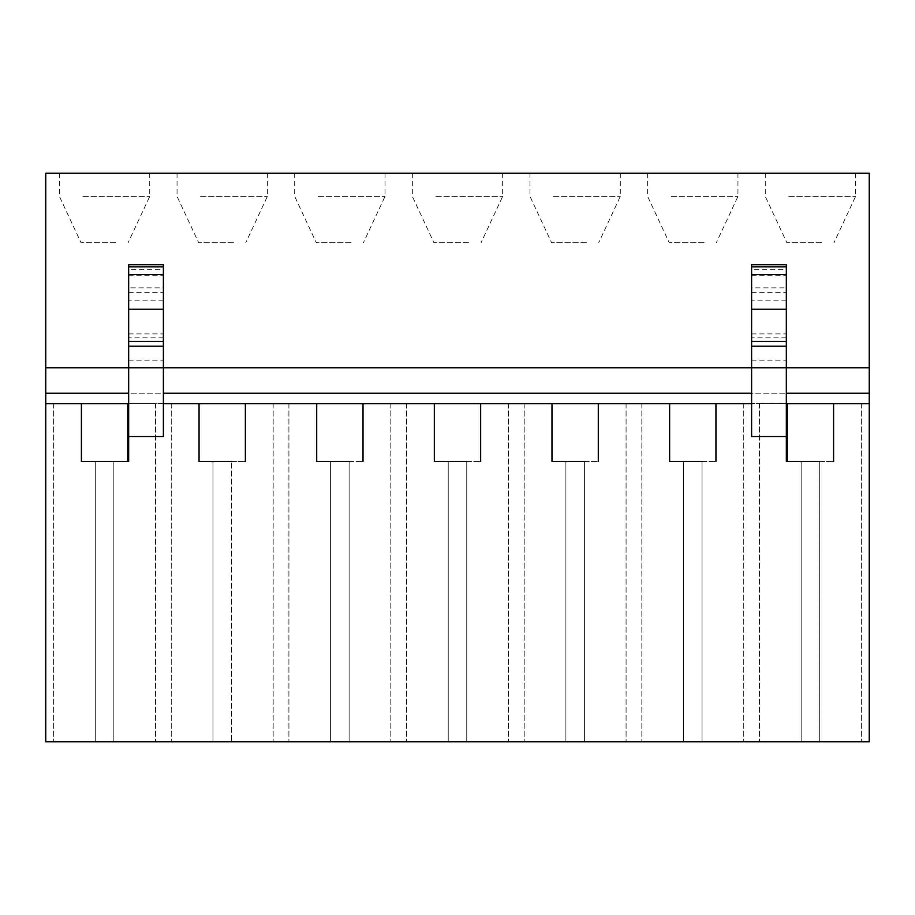 <?xml version="1.0" encoding="UTF-8"?>
<svg xmlns="http://www.w3.org/2000/svg" width="915" height="915" viewBox="0 0 915 915"><rect width="100%" height="100%" fill="white"/><g stroke="black" fill="none" stroke-linecap="round" stroke-linejoin="round"><path stroke-width="0.69" stroke-dasharray="4.58 3.43" d="M81.412 403.652L81.412 461.549L81.412 403.652L53.619 403.652L81.412 403.652L81.412 461.549L128.66 461.549L128.66 393.233L45.75 393.233L45.75 403.652L81.412 403.652L45.75 403.652L45.75 741.768L869.25 741.768L869.25 403.652L833.588 403.652L869.25 403.652L869.25 173.232L45.75 173.232L45.75 367.761L869.25 367.761M128.66 436.558L128.66 403.652L155.516 403.652L127.734 403.652L127.734 461.549M127.734 403.652L199.058 403.652L199.058 461.549L245.369 461.549L212.955 461.549L212.955 741.768L171.265 741.768L273.162 741.768L212.955 741.768L212.955 461.549L212.955 741.768L212.955 461.549L231.472 461.549L231.472 741.768L231.472 461.549M316.704 403.652L316.704 461.549L316.704 403.652L245.369 403.652L273.162 403.652L245.369 403.652L245.369 461.549L245.369 403.652L316.704 403.652L316.704 461.549L363.015 461.549L330.59 461.549L330.59 741.768L288.911 741.768L390.808 741.768L330.59 741.768L330.59 461.549L330.59 741.768L330.59 461.549L349.118 461.549L349.118 741.768L349.118 461.549M434.339 403.652L434.339 461.549L434.339 403.652L363.015 403.652L390.808 403.652L363.015 403.652L363.015 461.549L363.015 403.652L434.339 403.652L434.339 461.549L480.661 461.549L448.236 461.549L448.236 741.768L406.557 741.768L508.443 741.768L448.236 741.768L448.236 461.549L448.236 741.768L448.236 461.549L466.764 461.549L466.764 741.768L466.764 461.549M551.985 403.652L551.985 461.549L551.985 403.652L480.661 403.652L508.443 403.652L480.661 403.652L480.661 461.549L480.661 403.652L551.985 403.652L551.985 461.549L598.296 461.549L565.882 461.549L565.882 741.768L524.192 741.768L626.089 741.768L565.882 741.768L565.882 461.549L565.882 741.768L565.882 461.549L584.41 461.549L584.41 741.768L584.41 461.549M669.631 403.652L669.631 461.549L669.631 403.652L598.296 403.652L626.089 403.652L598.296 403.652L598.296 461.549L598.296 403.652L669.631 403.652L669.631 461.549L715.942 461.549L683.528 461.549L683.528 741.768L641.838 741.768L743.735 741.768L683.528 741.768L683.528 461.549L683.528 741.768L683.528 461.549L702.045 461.549L702.045 741.768L702.045 461.549M751.604 436.558L751.604 403.652L715.942 403.652L743.735 403.652L715.942 403.652L715.942 461.549L715.942 403.652L787.266 403.652L787.266 461.549L833.588 461.549L801.163 461.549L819.691 461.549L819.691 741.768L861.381 741.768L759.484 741.768L819.691 741.768L819.691 461.549M833.588 403.652L861.381 403.652L833.588 403.652L833.588 461.549M113.837 461.549L95.309 461.549L95.309 741.768L53.619 741.768L155.516 741.768L95.309 741.768L95.309 461.549L95.309 741.768L95.309 461.549L113.837 461.549L113.837 741.768L113.837 461.549M199.058 461.549L199.058 403.652L171.265 403.652L199.058 403.652L199.058 461.549L212.955 461.549M53.619 403.652L53.619 741.768L53.619 403.652M171.265 403.652L171.265 741.768L171.265 403.652M288.911 403.652L288.911 741.768L288.911 403.652M406.557 403.652L406.557 741.768L406.557 403.652M524.192 403.652L524.192 741.768L524.192 403.652M641.838 403.652L641.838 741.768L641.838 403.652M81.412 461.549L95.309 461.549M316.704 461.549L330.59 461.549M434.339 461.549L448.236 461.549M551.985 461.549L565.882 461.549M669.631 461.549L683.528 461.549M155.516 403.652L155.516 741.768L155.516 403.652M273.162 403.652L273.162 741.768L273.162 403.652M390.808 403.652L390.808 741.768L390.808 403.652M508.443 403.652L508.443 741.768L508.443 403.652M626.089 403.652L626.089 741.768L626.089 403.652M743.735 403.652L743.735 741.768L743.735 403.652M788.776 196.393L855.582 196.393L788.776 196.393M788.776 173.232L855.582 173.232L788.776 173.232M671.141 196.393L737.948 196.393L671.141 196.393M671.141 173.232L737.948 173.232L671.141 173.232M553.495 196.393L620.301 196.393L553.495 196.393M553.495 173.232L620.301 173.232L553.495 173.232M435.849 196.393L502.655 196.393L435.849 196.393M435.849 173.232L502.655 173.232L435.849 173.232M318.203 196.393L385.021 196.393L318.203 196.393M318.203 173.232L385.021 173.232L318.203 173.232M200.568 196.393L267.374 196.393L200.568 196.393M200.568 173.232L267.374 173.232L200.568 173.232M82.922 196.393L149.728 196.393L82.922 196.393M82.922 173.232L149.728 173.232L82.922 173.232M821.727 242.704L786.866 242.704L821.727 242.704M704.081 242.704L669.22 242.704L704.081 242.704M586.435 242.704L551.585 242.704L586.435 242.704M468.8 242.704L433.939 242.704L468.8 242.704M351.154 242.704L316.293 242.704L351.154 242.704M233.508 242.704L198.658 242.704L233.508 242.704M115.862 242.704L81.012 242.704L115.862 242.704M715.942 403.652L715.942 461.549M598.296 403.652L598.296 461.549M480.661 403.652L480.661 461.549M363.015 403.652L363.015 461.549M245.369 403.652L245.369 461.549M128.66 393.233L128.66 367.761L163.396 367.761L163.396 287.836L128.66 287.836L128.66 264.767M199.058 403.652L163.396 403.652L163.396 393.233L751.604 393.233L751.604 367.761L786.34 367.761L786.34 287.836L751.604 287.836L751.604 264.767M163.396 393.233L163.396 367.761M787.266 403.652L759.484 403.652L786.34 403.652L786.34 393.233L869.25 393.233L45.75 393.233L869.25 393.233M786.34 393.233L786.34 367.761M751.604 403.652L751.604 393.233M45.75 393.233L45.75 367.761M163.396 436.558L163.396 403.652M45.75 403.652L869.25 403.652M787.266 461.549L801.163 461.549L786.34 461.549L786.34 403.652L786.34 436.558M861.381 403.652L861.381 741.768L861.381 403.652M801.163 461.549L801.163 741.768L801.163 461.549M759.484 403.652L759.484 741.768L759.484 403.652M163.396 264.767L163.396 269.33L128.66 269.33M128.66 275.69L163.396 275.69L163.396 269.33M163.396 275.69L163.396 287.836M128.66 367.761L128.66 287.836M786.34 264.767L786.34 269.33L751.604 269.33M751.604 275.69L786.34 275.69L786.34 269.33M786.34 275.69L786.34 287.836M751.604 367.761L751.604 287.836M128.66 292.628L163.396 292.628M163.396 300.863L128.66 300.863M128.66 333.906L163.396 333.906M163.396 337.864L128.66 337.864M128.66 360.144L163.396 360.144M751.604 292.628L786.34 292.628M786.34 300.863L751.604 300.863M751.604 333.906L786.34 333.906M786.34 337.864L751.604 337.864M751.604 360.144L786.34 360.144M765.272 173.232L765.272 196.393L786.866 242.704M855.582 173.232L855.582 196.393L833.988 242.704M647.626 173.232L647.626 196.393L669.22 242.704M737.948 173.232L737.948 196.393L716.342 242.704M529.979 173.232L529.979 196.393L551.585 242.704M620.301 173.232L620.301 196.393L598.707 242.704M412.345 173.232L412.345 196.393L433.939 242.704M502.655 173.232L502.655 196.393L481.061 242.704M294.699 173.232L294.699 196.393L316.293 242.704M385.021 173.232L385.021 196.393L363.415 242.704M177.053 173.232L177.053 196.393L198.658 242.704M267.374 173.232L267.374 196.393L245.78 242.704M59.418 173.232L59.418 196.393L81.012 242.704M149.728 173.232L149.728 196.393L128.134 242.704"/><path stroke-width="1.37" d="M81.412 403.652L81.412 461.549L128.66 461.549L128.66 367.761L45.75 367.761L45.75 173.232L869.25 173.232L869.25 741.768L45.75 741.768L45.75 403.652L128.66 403.652M81.412 461.549L95.309 461.549M199.058 403.652L199.058 461.549L212.955 461.549M199.058 461.549L231.472 461.549M316.704 403.652L316.704 461.549L330.59 461.549M316.704 461.549L349.118 461.549M434.339 403.652L434.339 461.549L448.236 461.549M434.339 461.549L466.764 461.549M551.985 403.652L551.985 461.549L565.882 461.549M551.985 461.549L584.41 461.549M669.631 403.652L669.631 461.549L683.528 461.549M669.631 461.549L702.045 461.549M715.942 403.652L715.942 461.549M598.296 403.652L598.296 461.549M480.661 403.652L480.661 461.549M363.015 403.652L363.015 461.549M245.369 403.652L245.369 461.549M127.734 403.652L127.734 461.549M128.66 436.558L163.396 436.558L163.396 367.761L751.604 367.761L751.604 436.558L786.34 436.558L786.34 461.549L819.691 461.549M786.34 436.558L786.34 367.761L869.25 367.761M45.75 367.761L45.75 393.233L128.66 393.233M163.396 393.233L751.604 393.233M786.34 393.233L869.25 393.233M45.75 393.233L45.75 403.652M163.396 403.652L751.604 403.652M786.34 403.652L869.25 403.652M833.588 403.652L833.588 461.549M787.266 403.652L787.266 461.549M128.66 346.225L163.396 346.225L163.396 367.761L128.66 367.761L128.66 264.767L163.396 264.767L128.66 264.767M163.396 346.225L163.396 341.409L128.66 341.409M128.66 309.247L163.396 309.247L163.396 341.409M163.396 309.247L163.396 274.569L128.66 274.569M128.66 266.814L163.396 266.814L163.396 274.569M163.396 266.814L163.396 264.767M751.604 346.225L786.34 346.225L786.34 367.761L751.604 367.761L751.604 264.767L786.34 264.767L751.604 264.767M786.34 346.225L786.34 341.409L751.604 341.409M751.604 309.247L786.34 309.247L786.34 341.409M786.34 309.247L786.34 274.569L751.604 274.569M751.604 266.814L786.34 266.814L786.34 274.569M786.34 266.814L786.34 264.767"/></g></svg>
